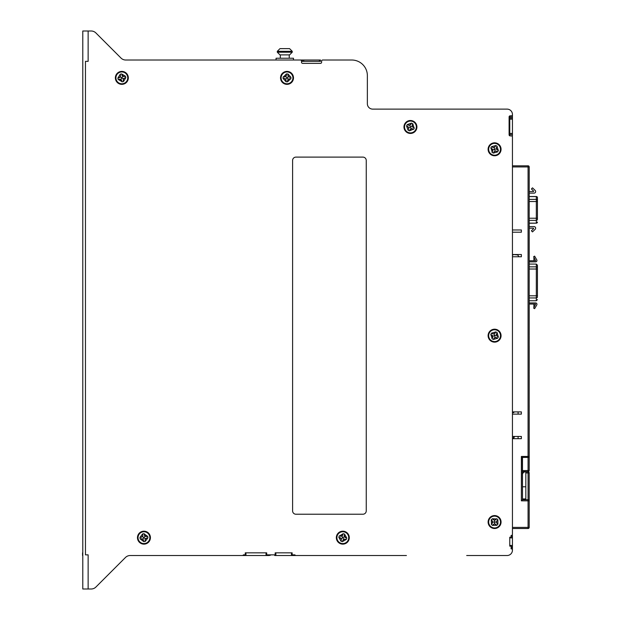 <?xml version="1.0" encoding="UTF-8"?>
<svg xmlns="http://www.w3.org/2000/svg" width="620" height="620" viewBox="0 0 620 620"><rect width="100%" height="100%" fill="white"/><g stroke="black" fill="none" stroke-linecap="round" stroke-linejoin="round"><path stroke-width="0.93" d="M287.013 71.401A6.471 6.471 0 0 1 293.485 77.872A6.471 6.471 0 0 1 287.013 84.343A6.471 6.471 0 0 1 280.535 77.872A6.471 6.471 0 0 1 287.013 71.401M488.111 522.04A6.471 6.471 0 0 1 494.589 515.569A6.471 6.471 0 0 1 501.061 522.04A6.471 6.471 0 0 1 494.589 528.511A6.471 6.471 0 0 1 488.111 522.04M403.969 126.976A6.471 6.471 0 0 1 410.44 120.505A6.471 6.471 0 0 1 416.911 126.976A6.471 6.471 0 0 1 410.44 133.447A6.471 6.471 0 0 1 403.969 126.976M494.589 142.825A6.471 6.471 0 0 1 501.061 149.296A6.471 6.471 0 0 1 494.589 155.767A6.471 6.471 0 0 1 488.111 149.296A6.471 6.471 0 0 1 494.589 142.825M137.47 537.664A6.471 6.471 0 0 1 143.941 531.193A6.471 6.471 0 0 1 150.412 537.664A6.471 6.471 0 0 1 143.941 544.135A6.471 6.471 0 0 1 137.47 537.664M293.485 60.016L293.485 58.233L276.071 58.233L276.071 60.016M494.589 329.197A6.471 6.471 0 0 1 501.061 335.668A6.471 6.471 0 0 1 494.589 342.139A6.471 6.471 0 0 1 488.111 335.668A6.471 6.471 0 0 1 494.589 329.197M336.335 537.664A6.471 6.471 0 0 1 342.813 531.193A6.471 6.471 0 0 1 349.285 537.664A6.471 6.471 0 0 1 342.813 544.135A6.471 6.471 0 0 1 336.335 537.664M115.367 77.872A6.471 6.471 0 0 1 121.846 71.401A6.471 6.471 0 0 1 128.317 77.872A6.471 6.471 0 0 1 121.846 84.343A6.471 6.471 0 0 1 115.367 77.872M277.303 52.204L292.252 52.204L292.252 51.313L277.303 51.313L277.303 52.204L279.976 54.885L289.075 54.885M289.075 48.631L280.287 48.631M281.286 48.631L281.79 48.631M289.246 58.233L289.246 54.885M280.317 58.233L280.317 54.885M288.277 48.631L289.276 48.631M286.456 73.927L288.013 74.02L287.951 75.129A2.007 2.007 0 0 0 289.842 77.252L290.958 77.314L290.865 78.88L289.749 78.81A2.007 2.007 0 0 0 287.626 80.701L287.564 81.817L286.006 81.724L286.068 80.615A2.007 2.007 0 0 0 284.177 78.492L283.069 78.43L283.154 76.865L284.386 76.934A2.007 2.007 0 0 0 286.394 75.043L286.456 73.927L283.138 77.182M287.013 71.959A5.913 5.913 0 0 1 292.919 78.043A5.913 5.913 0 0 1 286.673 83.778A5.913 5.913 0 0 1 281.1 77.702A5.913 5.913 0 0 1 287.013 71.959M284.27 76.934A2.007 2.007 0 0 0 284.386 76.934L285.719 76.423L286.394 75.043M290.958 77.314L288.013 74.02L287.238 73.974M287.564 81.817L290.881 78.562M287.951 75.129L288.455 76.585L287.013 77.872L285.719 76.423M283.069 78.43L286.006 81.724M289.749 78.81L288.3 79.321L287.013 77.872L285.564 79.159L284.177 78.492M286.068 80.615L285.564 79.159M288.3 79.321L287.626 80.701M288.455 76.585L289.842 77.252M498 151.202L498.379 150.52L497.62 151.885L496.643 151.334A2.007 2.007 0 0 0 493.907 152.109L493.365 153.086L492.001 152.326L492.543 151.35A2.007 2.007 0 0 0 491.768 148.622L490.792 148.072L491.559 146.708L493.512 147.506A2.007 2.007 0 0 0 495.264 146.483L495.806 145.506L497.17 146.266L496.628 147.242A2.007 2.007 0 0 0 497.403 149.97L498.379 150.52L496.853 146.088M494.589 143.383A5.913 5.913 0 0 1 499.751 152.179A5.913 5.913 0 0 1 494.589 155.209A5.913 5.913 0 0 1 489.42 146.413A5.913 5.913 0 0 1 494.589 143.383M406.906 125.302L406.573 126.007L407.247 124.597L408.255 125.077A2.007 2.007 0 0 0 410.928 124.116L411.409 123.109L412.819 123.783L412.339 124.791A2.007 2.007 0 0 0 413.3 127.464L414.307 127.945L413.974 128.65L413.633 129.355L412.625 128.875A2.007 2.007 0 0 0 409.952 129.836L409.471 130.843L408.061 130.169L408.735 128.301A2.007 2.007 0 0 0 407.58 126.488L406.573 126.007L408.061 130.169M404.527 126.976A5.913 5.913 0 0 1 411.734 121.202A5.913 5.913 0 0 1 415.788 129.51A5.913 5.913 0 0 1 404.527 126.976M537.439 218.798L537.439 197.625A1.116 1.116 0 0 0 536.323 196.509L529.201 196.509M140.174 538.958L139.965 537.416L141.073 537.261A2.007 2.007 0 0 0 142.809 535.277L142.639 533.898L139.965 537.416M149.854 537.664A5.913 5.913 0 0 1 144.336 543.562A5.913 5.913 0 0 1 138.028 537.664A5.913 5.913 0 0 1 143.546 531.766A5.913 5.913 0 0 1 149.854 537.664M147.707 536.37L147.917 537.912M146.808 538.067L147.839 537.928L145.235 541.431L143.685 541.64L145.235 541.431L145.088 540.322A2.007 2.007 0 0 1 146.808 538.067L145.483 538.834L145.088 540.322M497.031 518.963L492.35 518.746L491.257 519.862L492.35 518.746L493.148 519.529A2.007 2.007 0 0 0 495.985 519.506L496.767 518.707L497.883 519.8L497.101 520.599A2.007 2.007 0 0 0 497.124 523.443L497.922 524.218L496.821 525.334L496.031 524.551A2.007 2.007 0 0 0 493.187 524.574L492.404 525.372L491.288 524.28L492.652 522.071A2.007 2.007 0 0 0 492.048 520.637L491.257 519.862L491.513 524.497M488.668 522.04A5.913 5.913 0 0 1 496.829 516.568A5.913 5.913 0 0 1 498.805 526.186A5.913 5.913 0 0 1 488.668 522.04M125.449 76.183L125.821 77.702L124.736 77.973A2.007 2.007 0 0 0 123.264 80.398L123.527 81.484L125.821 77.702L125.635 76.942M115.925 77.872A5.913 5.913 0 0 1 127.588 76.469A5.913 5.913 0 0 1 122.551 83.746A5.913 5.913 0 0 1 115.925 77.872M118.234 79.561L117.862 78.043M120.156 74.26L121.373 73.966M498.379 336.892L497.62 338.257L496.643 337.706A2.007 2.007 0 0 0 493.907 338.481L493.365 339.458L497.62 338.257M494.589 329.755A5.913 5.913 0 0 1 499.751 338.551A5.913 5.913 0 0 1 494.589 341.581A5.913 5.913 0 0 1 489.42 332.785A5.913 5.913 0 0 1 494.589 329.755M490.97 334.126L491.559 333.079M495.806 331.878L497.17 332.638M342.496 541.632L340.992 541.214L341.302 540.136A2.007 2.007 0 0 0 341.372 539.586L341.116 538.61L338.838 537.354L340.992 541.214L341.744 541.423M348.727 537.664A5.913 5.913 0 0 1 341.202 543.353A5.913 5.913 0 0 1 336.892 537.664A5.913 5.913 0 0 1 344.418 531.976A5.913 5.913 0 0 1 348.727 537.664M343.124 533.696L344.627 534.115M346.781 537.974L346.44 539.175M492.528 147.258A2.007 2.007 0 0 0 493.512 147.506M408.541 129.161A2.007 2.007 0 0 0 408.735 128.301M513.352 438.673A3.906 3.906 0 0 0 514.36 436.441M536.323 223.239L537.439 222.076A1.116 1.077 180 0 1 536.323 223.154L529.201 223.239M141.073 537.261L142.399 536.494L142.809 535.277A2.007 2.007 0 0 0 142.794 535.006M492.071 523.482A2.007 2.007 0 0 0 492.652 522.071M118.947 77.771L120.187 76.865L120.482 75.826A2.007 2.007 0 0 0 120.419 75.346L120.179 74.338L117.94 78.019L118.947 77.771A2.007 2.007 0 0 0 120.482 75.826M492.528 333.63L493.512 333.878A2.007 2.007 0 0 0 495.264 332.855L495.768 331.948L491.629 333.118L492.528 333.63A2.007 2.007 0 0 0 493.512 333.878M406.425 555.52L295.942 555.52A1.116 1.116 0 0 1 294.919 554.854L292.144 554.854L292.144 552.839L275.179 552.839L275.179 554.854L266.701 554.854L266.701 552.839L245.272 552.839L245.272 554.854L243.397 554.854A1.116 1.116 0 0 1 242.374 555.52L130.192 555.52A6.696 6.696 0 0 0 125.465 557.481L95.906 587.039A6.696 6.696 0 0 1 91.171 589L88.141 589L88.141 554.854L85.459 554.854L85.459 61.357L88.141 61.357L88.141 31L91.171 31A6.696 6.696 0 0 1 95.906 32.961L121.001 58.055A6.696 6.696 0 0 0 125.728 60.016L300.406 60.016A1.116 1.116 0 0 1 301.522 61.132L301.522 62.248A1.116 1.116 0 0 0 302.637 63.364L320.494 63.364A1.116 1.116 0 0 0 321.61 62.248L321.61 61.132A1.116 1.116 0 0 1 322.726 60.016L351.742 60.016A15.624 15.624 0 0 1 367.365 75.64L367.365 103.765A5.355 5.355 0 0 0 372.721 109.12L507.082 109.12A5.355 5.355 0 0 1 512.446 114.475L512.446 114.7A1.116 1.116 0 0 1 511.329 115.816L510.214 115.816A1.116 1.116 0 0 0 509.098 116.932L509.098 134.788A1.116 1.116 0 0 0 510.214 135.904L511.329 135.904A1.116 1.116 0 0 1 512.446 137.02L512.446 534.316A1.116 1.116 0 0 1 511.329 535.432L511.105 537.214L509.764 537.214L509.764 546.143L511.105 546.143L511.329 548.824A1.116 1.116 0 0 1 512.446 549.94L512.446 550.165A5.355 5.355 0 0 1 507.082 555.52L466.689 555.52M328.081 555.52L274.738 555.52L274.738 554.854M302.637 63.364A1.116 1.116 0 0 1 301.522 62.248L301.522 60.016L299.507 60.016M301.522 60.016L320.494 60.016L320.494 61.357L319.378 61.357L319.378 60.016M295.942 514.228A3.348 3.348 0 0 1 292.594 510.88L292.594 160.456A3.348 3.348 0 0 1 295.942 157.108L362.901 157.108A3.348 3.348 0 0 1 366.25 160.456L366.25 510.88A3.348 3.348 0 0 1 362.901 514.228L295.942 514.228M507.082 109.12L425.173 109.12L507.082 109.12M513.352 412.641L513.755 412.641A3.906 3.906 0 0 0 514.135 411.889M511.105 536.773L511.105 535.432L512.446 535.432L512.446 536.773L511.105 536.773M511.105 548.824L511.105 547.708L512.446 547.708L512.446 549.94M293.71 555.52L293.71 554.854L294.919 554.854M243.397 554.854L243.706 555.52L244.822 555.52L244.822 554.854M125.465 557.481A6.696 6.696 0 0 1 130.192 555.52M512.446 114.7L512.446 135.904L510.214 135.904M385.221 109.12L372.566 109.12A5.355 5.355 0 0 1 367.365 103.765L367.365 75.64M351.742 60.016L322.726 60.016M321.61 62.248A1.116 1.116 0 0 1 320.494 63.364M125.728 60.016A6.696 6.696 0 0 1 121.001 58.055L95.906 32.961M88.141 589L82.785 589L82.785 31L91.171 31M268.258 554.854L268.483 555.52A5.355 5.355 0 0 0 271.079 554.854M268.258 555.52L267.142 555.52L267.142 554.854M158.674 555.52L243.706 555.52M244.822 555.52L267.142 555.52M82.785 552.839L82.785 555.52M82.561 555.52L82.561 552.839M341.372 539.586A2.007 2.007 0 0 0 339.915 537.656M341.116 538.61L342.813 537.664L341.868 535.975L343.1 533.766L339.179 536.153M338.838 537.354L339.264 535.851L341.868 535.975M340.341 536.153A2.007 2.007 0 0 0 342.821 534.765M345.286 539.175A2.007 2.007 0 0 0 342.806 540.562L342.519 541.562L346.278 539.454L343.759 539.354L342.813 537.664L344.503 536.718L346.704 537.951L344.604 534.192L344.503 536.718M344.325 535.192A2.007 2.007 0 0 0 345.704 537.672M343.759 539.354L342.806 540.562M496.643 337.706L495.117 337.528L493.907 338.481M495.117 337.528L494.589 335.668L492.722 336.195L490.792 334.444L492.272 338.853M493.365 339.458L492.001 338.698L492.722 336.195M492.543 337.722A2.007 2.007 0 0 0 491.768 334.994M496.628 333.614A2.007 2.007 0 0 0 497.403 336.342L498.31 336.854L497.132 332.708L496.45 335.141L494.589 335.668L494.055 333.808L495.264 332.855M496.45 335.141L497.403 336.342M124.736 77.973L123.496 78.88L123.264 80.398M123.496 78.88L121.846 77.872L120.838 79.531L118.311 79.538L122.311 81.778M123.527 81.484L122.008 81.856L120.838 79.531M121.745 80.77A2.007 2.007 0 0 0 119.319 79.29M121.939 74.974A2.007 2.007 0 0 0 124.364 76.454L125.372 76.206L121.691 73.966L122.845 76.214L121.846 77.872L120.187 76.865M122.845 76.214L124.364 76.454M492.404 525.372L496.821 525.334L497.372 524.776M493.148 519.529L494.566 520.103L494.589 522.04L492.652 522.056L492.048 520.637M497.922 524.218L497.883 519.8M496.031 524.551L494.605 523.978L493.187 524.574M494.566 520.103L495.985 519.506M497.101 520.599L496.527 522.025L497.124 523.443M494.605 523.978L494.589 522.04L496.527 522.025M142.399 536.494L143.941 537.664L145.111 536.122L147.63 536.378L143.879 533.727M142.639 533.898L144.189 533.688L145.111 536.122M144.336 534.796A2.007 2.007 0 0 0 146.599 536.517M143.538 540.532A2.007 2.007 0 0 0 141.282 538.811L140.252 538.951L143.677 541.562L142.763 539.206L143.941 537.664L145.483 538.834M142.763 539.206L141.282 538.811M511.105 546.592L512.446 546.592L512.446 547.708M512.446 414.121L521.374 414.121L521.374 411.889L512.446 411.889M512.446 232.213L521.374 232.213L521.374 229.981L512.446 229.981M512.446 438.673L521.374 438.673L521.374 436.441L512.446 436.441M512.446 256.765L521.374 256.765L521.374 254.533L512.446 254.533M512.446 165.811L528.07 165.811A1.116 1.116 0 0 1 529.186 166.927L529.186 470.479A1.116 1.116 0 0 1 528.07 471.595L522.49 471.595L522.49 472.936L523.102 472.936M522.49 476.284L522.49 498.937L525.837 498.937L525.837 472.936L528.07 472.936L528.07 499.72L522.49 499.72L522.49 498.937M292.594 554.854L292.594 555.52M512.446 536.773L512.446 546.592M512.446 118.048L509.764 118.048L509.764 135.811M509.764 118.048L509.764 116.932L512.446 116.932M509.764 115.909L509.764 116.932M512.461 144.367L512.446 144.832M512.446 134.563L509.764 134.563M512.446 528.511L528.07 528.511A1.116 1.116 90 0 0 529.186 527.395L529.186 500.836A1.116 1.116 0 0 0 528.07 499.72A1.116 1.116 0 0 1 529.186 500.836L529.186 472.936L528.07 472.936L528.07 471.82L525.837 471.82L525.837 472.936M529.186 500.836L528.07 500.836L528.07 527.395L529.186 527.395A1.116 1.116 90 0 1 528.07 528.511L528.07 527.395L512.446 527.395M529.186 211.56L529.201 209.568M528.07 165.811L528.07 456.46L521.374 456.46L521.374 500.836L522.49 499.72L522.319 457.405L528.07 457.405L528.07 471.595M521.374 456.46L522.319 457.405M522.49 471.595L522.49 457.793M525.837 471.82L525.388 471.82A2.899 2.899 0 0 0 522.49 474.719L522.49 486.793L525.837 486.793M529.186 386.268L529.186 392.964M529.186 341.504L529.201 338.21M529.201 336.242L529.201 338.094M529.201 337.412L529.201 336.497M529.186 436.852L529.186 432.535M529.186 432.318L529.186 431.66M529.186 412.416L529.186 409.006M529.186 408.82L529.201 405.604M529.186 286.355L529.186 282.356M529.186 219.371L529.186 216.876M529.186 215.962L529.186 212.544M529.201 205.669L529.201 203.748L529.186 205.669M529.201 206.94L529.201 205.801M529.201 199.741L529.201 202.554M529.186 198.431L529.186 195.935M529.186 209.513L529.186 207.553M529.186 223.355L529.201 220.356L536.323 220.379L536.323 218.225L529.201 218.225M529.186 278.744L529.186 278.086M529.186 279.55L529.201 281.945M529.201 370.45L529.186 368.489M529.201 375.115L529.186 404.992M529.186 345.836L529.186 341.837M529.201 451.6L529.186 469.549M529.201 456.568L529.201 455.654M529.201 456.266L529.201 455.537M512.446 166.927L529.201 166.927L529.201 191.572M529.186 456.46A1.116 0.946 180 0 1 528.07 457.405L528.07 456.46L529.186 456.46M529.186 416.803L529.186 423.499M529.201 435.782L529.201 436.364M529.201 434.488L529.186 434.093M529.201 200.469L529.186 199.741M529.201 221.394L529.201 222.293M529.201 454.166L529.201 455.398M529.201 412.416L529.201 431.66M529.201 193.13L529.201 195.935M529.201 223.355L529.201 226.61M529.201 228.176L529.201 260.749M529.201 261.865L529.201 264.066M529.201 300.739L529.201 302.932M529.201 304.048L529.201 335.009M529.201 345.836L529.201 368.489M529.201 372.488L529.201 373.48M529.201 436.852L529.201 449.965M528.054 471.82L528.07 471.82A1.116 1.116 0 0 1 529.186 472.936M537.439 266.298L537.439 268.576L537.439 265.19L536.323 264.066L529.186 264.066M537.439 296.228L537.439 267.933A1.116 1.077 0 0 0 536.323 266.848L536.323 264.066M537.439 268.576L537.439 269.01L536.323 269.01L536.323 266.848L529.186 266.848M529.186 260.749L535.61 260.749L533.65 256.68L534.611 256.122L536.773 259.858A1.341 1.341 0 0 1 535.61 261.865L531.371 261.865M531.371 302.932L535.61 302.932A1.341 1.341 0 0 1 536.773 304.947L534.611 308.683L536.773 304.947L534.611 308.683L533.65 308.125L535.61 304.048L529.186 304.048M537.439 200.942L537.439 197.625M534.611 256.122L536.773 259.858L534.611 256.122M533.898 257.114L533.898 260.749M533.898 307.69L533.898 304.048M529.186 300.739L536.323 300.739L537.439 299.615M535.61 261.865L529.186 261.865M529.186 302.932L535.61 302.932M532.503 231.903L535.184 229.292L532.503 231.903L531.418 230.779L533.626 228.633L533.44 228.176L529.186 228.176M534.091 226.61L529.186 226.61L534.091 226.61A1.566 1.566 0 0 1 535.184 229.292M533.626 191.115L533.44 191.572L533.626 191.115L531.418 188.96L532.503 187.845L535.184 190.449A1.566 1.566 0 0 1 534.091 193.13L529.186 193.13L534.091 193.13M532.503 187.845L535.184 190.449M512.446 412.641L513.174 412.641A3.425 3.425 0 0 0 513.616 411.889M529.186 191.572L533.44 191.572M513.879 436.441A3.425 3.425 0 0 1 512.655 438.673M513.182 254.533L517.685 254.913L518.986 256.765M512.446 254.913L513.182 254.913M409.471 130.843L413.796 129.022M414.144 128.27L412.819 123.783L411.409 123.109L407.247 124.597M408.255 125.077L409.789 125.155L410.44 126.976L408.619 127.627L407.58 126.488M412.339 124.791L412.261 126.325L410.44 126.976L411.091 128.797L409.952 129.836M412.625 128.875L411.091 128.797M412.261 126.325L413.3 127.464M409.789 125.155L410.928 124.116M490.97 147.754L492.272 152.481M496.643 151.334L495.117 151.156L494.589 149.296L496.45 148.769L497.403 149.97M497.62 151.885L493.365 153.086M496.628 147.242L496.45 148.769M495.806 145.506L491.559 146.708M492.543 151.35L492.722 149.823L494.589 149.296L494.055 147.436L495.264 146.483M492.722 149.823L491.768 148.622M495.117 151.156L493.907 152.109M301.522 61.357L319.378 61.357M302.637 61.357L302.637 60.016M518.111 438.673L518.111 436.441M518.111 414.121L518.111 411.889M537.439 197.664A1.116 1.077 180 0 0 536.323 196.594L536.323 196.509M499.751 152.179A5.913 5.913 0 0 1 494.589 155.209A5.913 5.913 0 0 1 489.42 146.413M138.028 537.664A5.913 5.913 0 0 1 143.546 531.766A5.913 5.913 0 0 1 149.8 536.874M499.751 338.551A5.913 5.913 0 0 1 494.589 341.581M336.892 537.664A5.913 5.913 0 0 1 344.418 531.976M490.366 517.894A5.913 5.913 0 0 1 500.503 522.04A5.913 5.913 0 0 1 498.805 526.186M266.026 555.52L266.026 552.839M245.938 555.52L245.938 552.839M291.478 555.52L291.478 552.839M275.853 555.52L275.853 552.839M512.446 537.889L509.764 537.889M512.446 545.476L509.764 545.476M512.446 119.164L509.764 119.164M512.446 133.447L509.764 133.447M521.374 500.836L528.07 500.836L528.07 499.72M529.186 470.479L522.49 470.603M537.439 296.872A1.116 1.077 180 0 1 536.323 297.949L536.323 269.01L529.186 269.01M529.186 295.794L537.439 295.794M536.323 300.739L536.323 297.949L529.186 297.949M529.201 196.594L536.323 196.594L536.323 199.369L529.186 199.369M537.439 200.446A1.116 1.077 180 0 0 536.323 199.369L536.323 218.225L537.439 218.225M537.439 201.516L529.201 201.516M537.439 219.302A1.116 1.077 180 0 1 536.323 220.379L536.323 223.154L529.201 223.154M303.754 61.357L303.754 60.016M277.303 51.313L279.976 48.631M292.252 52.204L289.579 54.885M292.252 51.313L289.579 48.631"/></g></svg>
